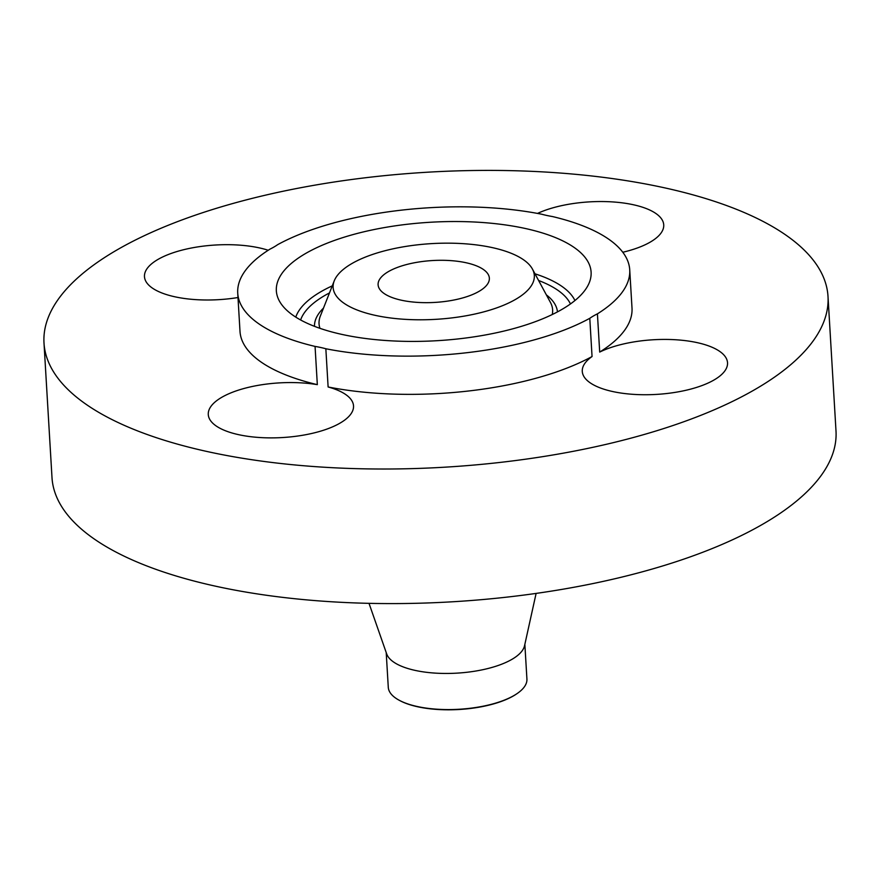 <?xml version="1.0" encoding="UTF-8"?>
<svg xmlns="http://www.w3.org/2000/svg" width="880" height="880" viewBox="0 0 880 880"><rect width="100%" height="100%" fill="white"/><g stroke="black" fill="none" stroke-linecap="round" stroke-linejoin="round"><path stroke-width="1.32" d="M208.747 410.718A72.754 27.368 -3.4 0 0 208.274 414.535A72.754 27.368 -3.4 0 0 277.486 437.778A72.754 27.368 -3.4 0 0 353.045 409.728A72.754 27.368 -3.4 0 0 353.529 405.911A72.754 27.368 -3.4 0 0 328.119 386.98L325.842 348.755A72.754 27.368 -3.4 0 0 315.062 346.412L317.328 384.648A72.754 27.368 -3.4 0 0 208.747 410.718M325.842 348.755A196.35 73.865 -3.4 0 0 410.949 356.125A196.35 73.865 -3.4 0 0 589.787 318.307L592.053 356.532A72.754 27.368 -3.4 0 0 582.274 371.393A72.754 27.368 -3.4 0 0 646.459 394.735A72.754 27.368 -3.4 0 0 727.529 362.769A72.754 27.368 -3.4 0 0 663.344 339.427A72.754 27.368 -3.4 0 0 599.698 352.077A196.35 73.865 -3.4 0 0 632.005 308.066L629.728 269.83A196.35 73.865 -3.4 0 0 552.398 216.535A72.754 27.368 -3.4 0 1 541.618 214.203A196.35 73.865 -3.4 0 0 456.511 206.833A196.35 73.865 -3.4 0 0 277.673 244.651A72.754 27.368 -3.4 0 1 270.039 249.106A196.35 73.865 -3.4 0 0 237.732 293.117A196.35 73.865 -3.4 0 0 315.062 346.412M328.119 386.98A196.35 73.865 -3.4 0 0 413.226 394.35A196.35 73.865 -3.4 0 0 592.053 356.532M237.732 293.117L239.998 331.353A196.35 73.865 -3.4 0 0 317.328 384.648M481.558 170.423A392.689 147.741 -3.4 0 0 44 343.002A392.689 147.741 -3.4 0 0 390.445 468.996A392.689 147.741 -3.4 0 0 828.003 296.417A392.689 147.741 -3.4 0 0 481.558 170.423M268.224 250.261A72.754 27.368 -3.4 0 0 225.544 244.684A72.754 27.368 -3.4 0 0 144.474 276.65A72.754 27.368 -3.4 0 0 208.659 299.992A72.754 27.368 -3.4 0 0 237.996 297.528M622.787 252.252A72.754 27.368 -3.4 0 0 663.256 228.701A72.754 27.368 -3.4 0 0 663.729 224.884A72.754 27.368 -3.4 0 0 616.649 202.235A72.754 27.368 -3.4 0 0 537.515 213.422M44 343.002L51.997 477.576A392.689 147.741 -3.4 0 0 398.442 603.57A392.689 147.741 -3.4 0 0 836 430.991L828.003 296.417M599.698 352.077L597.421 313.841A196.35 73.865 -3.4 0 0 629.728 269.83M597.421 313.841A72.754 27.368 -3.4 0 0 589.787 318.307M575.179 248.193A157.652 59.312 -3.4 0 0 383.471 227.744A157.652 59.312 -3.4 0 0 279.312 300.894A157.652 59.312 -3.4 0 0 292.281 314.754A157.652 59.312 -3.4 0 0 457.523 338.987A157.652 59.312 -3.4 0 0 589.358 282.469A157.652 59.312 -3.4 0 0 575.179 248.193M343.31 302.753A100.782 37.917 -3.4 0 0 465.861 315.821A100.782 37.917 -3.4 0 0 532.433 269.071A100.782 37.917 -3.4 0 0 524.15 260.205A100.782 37.917 -3.4 0 0 418.517 244.717A100.782 37.917 -3.4 0 0 334.246 280.841A100.782 37.917 -3.4 0 0 343.31 302.753M427.262 302.665A55.726 20.966 -3.4 0 0 489.357 278.168A55.726 20.966 -3.4 0 0 440.198 260.293A55.726 20.966 -3.4 0 0 378.103 284.779A55.726 20.966 -3.4 0 0 427.262 302.665M516.945 693.682A68.739 25.861 176.6 0 1 516.659 693.88A68.739 25.861 176.6 0 1 400.213 700.799A68.739 25.861 176.6 0 1 399.905 700.634M524.854 644.325L526.922 679.052A69.443 26.125 176.6 0 1 517.242 693.484A69.443 26.125 176.6 0 1 449.537 709.577A69.443 26.125 -3.4 0 1 399.597 700.469A69.443 26.125 -3.4 0 1 395.296 697.84A69.443 26.125 176.6 0 1 388.278 687.291L386.21 652.564M369.006 603.339L386.683 653.917A69.443 26.125 -3.4 0 0 447.392 673.453A69.443 26.125 -3.4 0 0 524.546 645.733L536.107 593.417M295.779 317.119A141.438 53.207 176.6 0 1 332.266 285.868M535.007 273.823A141.438 53.207 176.6 0 1 562.727 286.968A141.438 53.207 176.6 0 1 574.937 300.542M300.63 319.979A136.719 51.436 176.6 0 1 329.483 292.919M538.604 280.5A136.719 51.436 176.6 0 1 558.668 290.851A136.719 51.436 176.6 0 1 570.46 303.952M546.359 294.877A121.715 45.793 176.6 0 1 557.458 311.894M314.479 326.337A121.715 45.793 176.6 0 1 323.477 308.11M532.433 269.071L550.429 302.412A116.996 44.022 176.6 0 1 552.255 314.534M319.957 328.328A116.996 44.022 176.6 0 1 320.342 316.085L334.246 280.841M399.597 700.469L400.213 700.799M517.242 693.484L516.659 693.88"/></g></svg>
